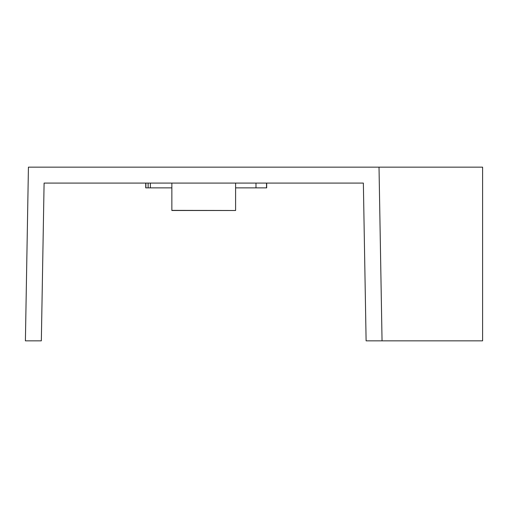 <?xml version="1.0" encoding="UTF-8"?>
<svg xmlns="http://www.w3.org/2000/svg" width="508" height="508" viewBox="0 0 508 508"><rect width="100%" height="100%" fill="white"/><g stroke="black" fill="none" stroke-linecap="round" stroke-linejoin="round"><path stroke-width="0.76" d="M379.019 167.151L28.429 167.151L25.4 340.849L41.338 340.849L44.094 183.083L363.36 183.083L366.109 340.849L382.048 340.849L379.019 167.151L482.6 167.151L482.6 340.849L382.048 340.849M171.856 183.083L171.856 210.502L235.598 210.496L171.856 210.376M235.598 210.376L235.598 183.083M235.598 187.865L266.522 187.865L266.522 183.083M145.72 183.083L145.72 187.865L171.856 187.865M266.109 187.865L266.681 187.865L266.681 183.083M255.981 187.865L255.981 183.083M150.374 187.865L150.374 183.083M148.126 187.865L148.126 183.083M145.879 187.865L145.879 183.083M171.856 210.502L235.598 210.502"/></g></svg>
